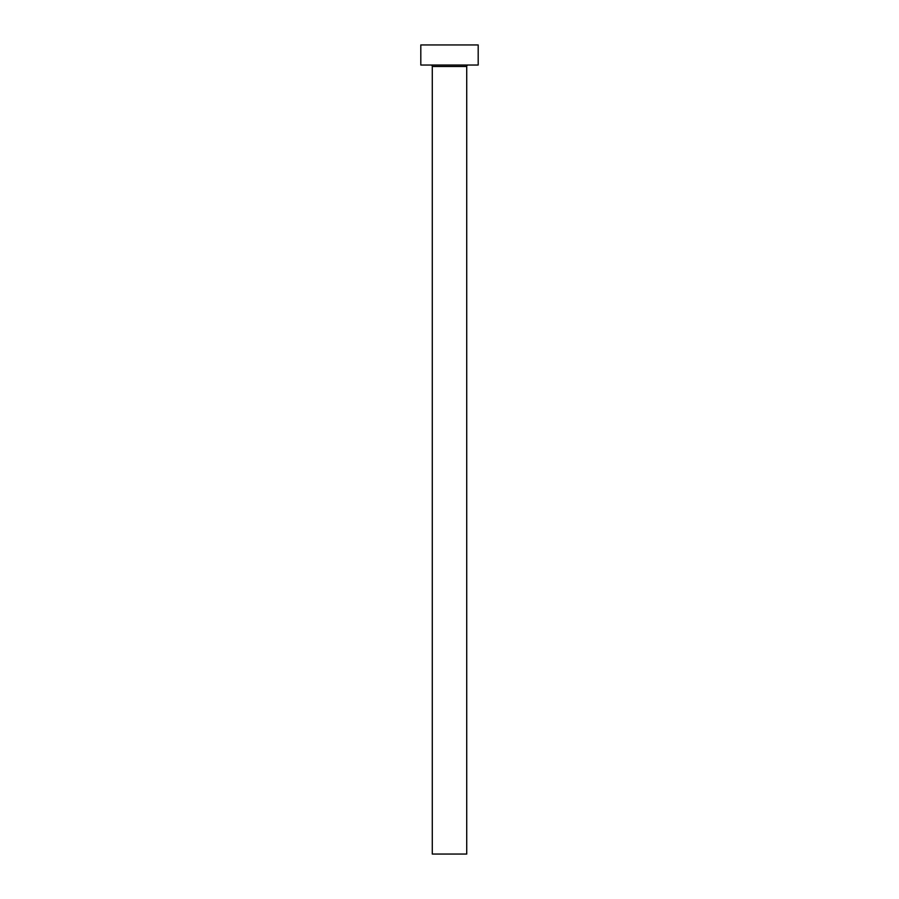<?xml version="1.0" encoding="UTF-8"?>
<svg xmlns="http://www.w3.org/2000/svg" width="899" height="899" viewBox="0 0 899 899"><rect width="100%" height="100%" fill="white"/><g stroke="black" fill="none" stroke-linecap="round" stroke-linejoin="round"><path stroke-width="1.35" d="M466.716 66.47L432.284 66.47L432.284 854.05L466.716 854.05L466.716 66.47A1.438 1.438 0 0 1 468.154 65.031M432.284 66.47A1.438 1.438 0 0 0 430.846 65.031M478.189 65.031L420.811 65.031L420.811 44.95L478.189 44.95L478.189 65.031"/></g></svg>
